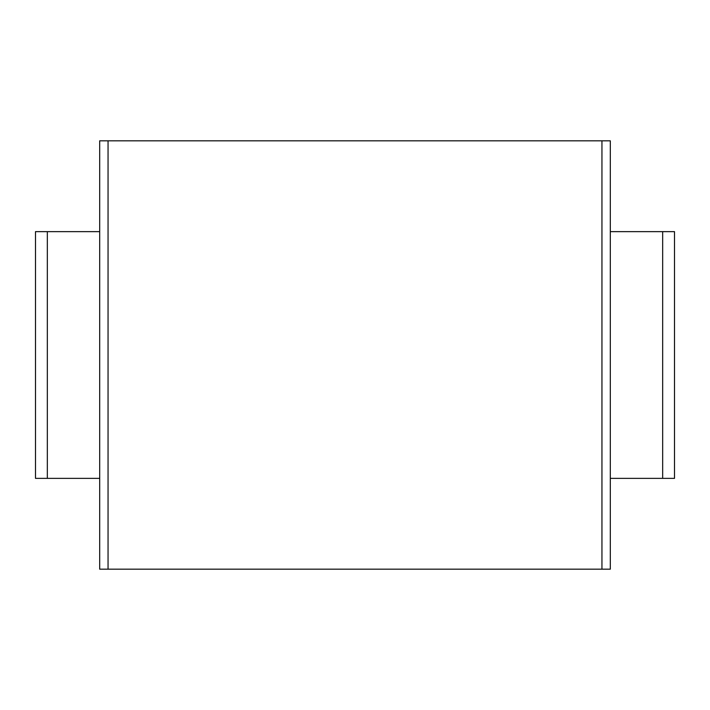 <?xml version="1.0" encoding="UTF-8"?>
<svg xmlns="http://www.w3.org/2000/svg" width="710" height="710" viewBox="0 0 710 710"><rect width="100%" height="100%" fill="white"/><g stroke="black" fill="none" stroke-linecap="round" stroke-linejoin="round"><path stroke-width="1.06" d="M601.947 140.82L601.947 569.18L610.307 569.18L610.307 140.82L99.693 140.82L99.693 569.18L108.053 569.18L108.053 140.82M601.947 569.18L108.053 569.18M99.693 478.362L35.5 478.362L35.5 231.637L99.693 231.637M662.67 478.362L662.67 231.637L674.5 231.637L674.5 478.362L610.307 478.362M662.67 231.637L610.307 231.637M35.5 478.362L35.5 231.637M674.5 478.362L674.5 231.637M47.33 478.362L47.33 231.637"/></g></svg>
